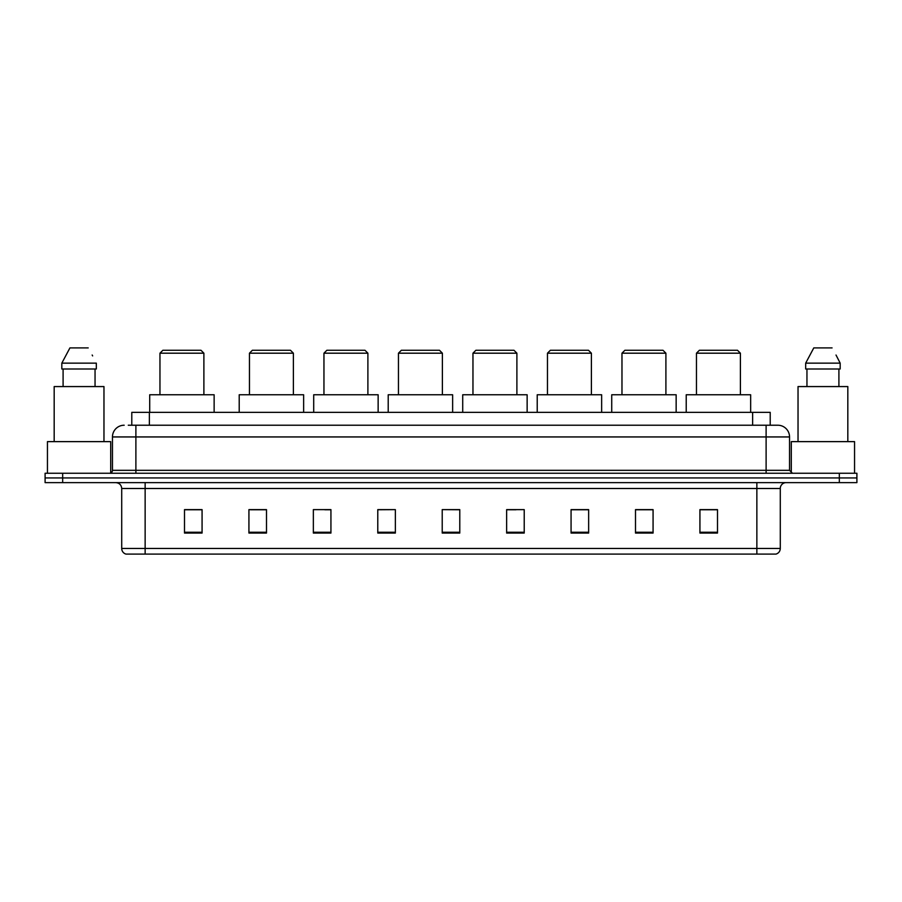 <?xml version="1.0" encoding="UTF-8"?>
<svg xmlns="http://www.w3.org/2000/svg" width="902" height="902" viewBox="0 0 902 902"><rect width="100%" height="100%" fill="white"/><g stroke="black" fill="none" stroke-linecap="round" stroke-linejoin="round"><path stroke-width="1.35" d="M128.276 425.225L135.886 425.225L128.276 425.225L131.793 425.225L131.793 412.338L770.207 412.338L770.207 425.225M124.172 425.225A11.715 11.715 0 0 0 112.457 436.94L112.457 470.325A2.931 2.931 0 0 1 109.525 473.257M789.543 436.94L135.886 436.94L135.886 425.225L777.828 425.225A11.715 11.715 0 0 1 789.543 436.94L789.543 470.325L792.475 473.257M62.666 473.257L45.1 473.257L45.1 477.947L62.666 477.947L45.1 477.947L45.1 482.626L62.666 482.626L62.666 477.947L839.334 477.947L62.666 477.947L62.666 473.257L839.334 473.257L839.334 477.947L856.9 477.947L839.334 477.947L839.334 482.626L62.666 482.626M856.9 473.257L856.9 477.947L856.9 473.257L839.334 473.257M777.648 425.225L773.724 425.225M775.776 554.087L126.224 554.087M125.93 554.087A5.852 5.852 0 0 1 121.714 548.461L145.143 548.461L145.143 554.087L756.857 554.087L756.857 548.461L780.286 548.461L780.286 488.489A5.852 5.852 0 0 1 786.149 482.626M121.714 548.461L121.714 488.489C121.364 484.926 119.414 482.976 115.851 482.626M717.496 533.059L717.496 509.63L699.929 509.63L699.929 533.059L717.496 533.059M653.071 533.059L653.071 509.63L635.504 509.63L635.504 533.059L653.071 533.059M588.645 533.059L588.645 509.63L571.067 509.63L571.067 533.059L588.645 533.059M524.22 533.059L524.22 509.63L506.642 509.63L506.642 533.059L524.22 533.059M202.071 533.059L202.071 509.63L184.504 509.63L184.504 533.059L202.071 533.059M266.496 533.059L266.496 509.63L248.929 509.63L248.929 533.059L266.496 533.059M330.933 533.059L330.933 509.63L313.355 509.63L313.355 533.059L330.933 533.059M395.358 533.059L395.358 509.63L377.78 509.63L377.78 533.059L395.358 533.059M459.783 533.059L459.783 509.63L442.217 509.63L442.217 533.059L459.783 533.059M856.9 482.626L856.9 477.947L856.9 482.626L839.334 482.626M756.857 554.087L775.607 554.087M395.358 509.63L377.78 509.754L395.358 509.63M324.833 509.754L330.933 509.754M250.339 509.754L266.496 509.754M506.642 509.754L516.012 509.754M442.217 509.63L459.783 509.754L442.217 509.63M202.071 509.754L184.504 509.754M588.645 509.754L571.067 509.754M653.071 509.754L635.504 509.754M717.496 509.754L699.929 509.754M110.698 473.009L110.698 441.63L47.445 441.63L47.445 473.257M103.967 441.63L103.967 386.575L54.176 386.575L54.176 441.63M95.048 368.997L95.048 386.575L95.048 368.997M61.821 363.145L69.928 347.913L61.821 363.145L61.821 368.997L96.322 368.997L96.322 363.145L61.821 363.145M92.624 355.907L92.162 355.027M63.095 368.997L63.095 386.575M88.216 347.913L69.928 347.913M159.958 353.189L203.886 353.189L200.954 350.258L162.89 350.258L159.958 353.189L159.958 394.772M203.886 353.189L203.886 394.772M214.135 412.338L214.135 394.772L149.709 394.772L149.709 412.338M249.459 353.189L293.387 353.189L290.455 350.258L252.38 350.258L249.459 353.189L249.459 394.772M293.387 353.189L293.387 394.772M303.636 412.338L303.636 394.772L239.21 394.772L239.21 412.338M323.953 353.189L367.892 353.189L364.96 350.258L326.885 350.258L323.953 353.189L323.953 394.772M367.892 353.189L367.892 394.772M378.141 412.338L378.141 394.772L313.704 394.772L313.704 412.338M398.458 353.189L442.386 353.189L439.466 350.258L401.39 350.258L398.458 353.189L398.458 394.772M442.386 353.189L442.386 394.772M452.635 412.338L452.635 394.772L388.21 394.772L388.21 412.338M472.964 353.189L516.891 353.189L513.96 350.258L475.895 350.258L472.964 353.189L472.964 394.772M516.891 353.189L516.891 394.772M527.14 412.338L527.14 394.772L462.715 394.772L462.715 412.338M547.469 353.189L591.396 353.189L588.465 350.258L550.4 350.258L547.469 353.189L547.469 394.772M591.396 353.189L591.396 394.772M601.645 412.338L601.645 394.772L537.22 394.772L537.22 412.338M621.974 353.189L665.901 353.189L662.97 350.258L624.894 350.258L621.974 353.189L621.974 394.772M665.901 353.189L665.901 394.772M676.15 412.338L676.15 394.772L611.725 394.772L611.725 412.338M696.468 353.189L740.407 353.189L737.475 350.258L699.4 350.258L696.468 353.189L696.468 394.772M740.407 353.189L740.407 394.772M750.656 412.338L750.656 394.772L686.219 394.772L686.219 412.338M854.555 473.257L854.555 441.63L791.302 441.63L791.302 473.009M847.824 441.63L847.824 386.575L798.033 386.575L798.033 441.63M836.481 355.907L840.179 363.145L805.678 363.145L813.784 347.913L805.678 363.145L805.678 368.997L840.179 368.997L840.179 363.145L840.179 368.997M840.179 363.145L836.019 355.027M806.952 368.997L806.952 386.575M838.905 386.575L838.905 368.997M832.072 347.913L813.784 347.913M149.371 425.225L149.371 412.338M752.629 425.225L752.629 412.338M135.886 473.257L135.886 436.94L112.457 436.94M112.457 470.325L789.543 470.325M766.114 425.225L766.114 473.257M756.857 482.626L756.857 488.489L121.714 488.489M780.286 488.489L756.857 488.489L756.857 548.461L145.143 548.461L145.143 482.626M459.783 532.248L442.217 532.248M395.358 532.248L377.78 532.248M330.933 532.248L313.355 532.248M266.496 532.248L248.929 532.248M202.071 532.248L184.504 532.248M524.22 532.248L506.642 532.248M588.645 532.248L571.067 532.248M653.071 532.248L635.504 532.248M717.496 532.248L699.929 532.248M776.07 554.087C778.719 553.14 780.129 551.269 780.286 548.461"/></g></svg>
